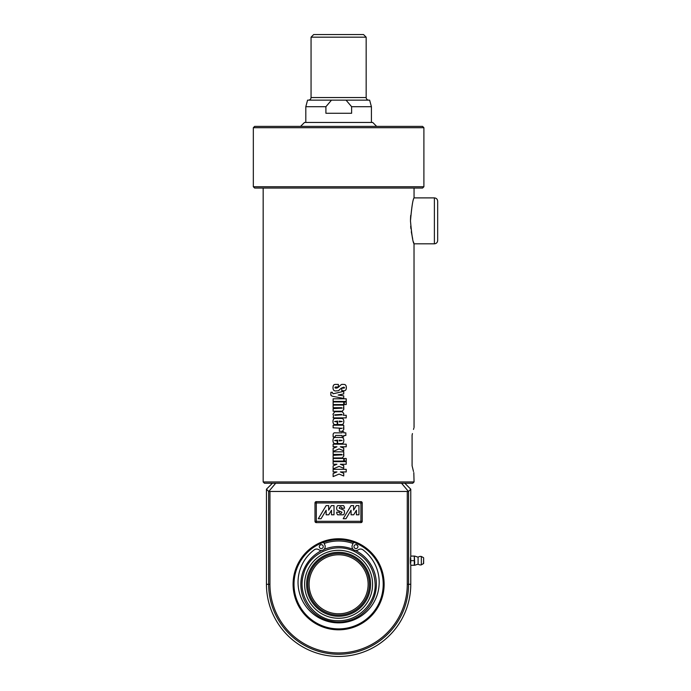 <?xml version="1.0" encoding="UTF-8"?>
<svg xmlns="http://www.w3.org/2000/svg" width="691" height="691" viewBox="0 0 691 691"><rect width="100%" height="100%" fill="white"/><g stroke="black" fill="none" stroke-linecap="round" stroke-linejoin="round"><path stroke-width="1.04" d="M437.671 220.861L437.671 201.176C437.472 199.181 436.384 198.092 434.389 197.894L434.389 243.819C436.384 243.621 437.472 242.532 437.671 240.537L437.671 220.861M410.471 220.861C411.646 207.101 412.847 199.449 414.056 197.902C412.924 199.068 411.732 206.721 410.471 220.861C411.646 234.62 412.847 242.273 414.056 243.811C412.924 242.653 411.732 235 410.471 220.861M410.679 215.488L410.48 219.712M410.679 226.233L410.895 228.661M411.3 231.779L412.657 238.715M413.52 241.997L413.823 243.059M414.021 243.707L414.056 427.504M339.091 474.069L333.122 476.591L333.122 473.525L336.949 471.936L333.122 471.936L333.122 469.327L346.226 469.327L346.226 471.936L340.361 471.936L343.712 473.257L343.712 475.961L339.091 474.069M346.2 469.327L346.2 471.936M333.14 471.936L333.14 469.327M333.14 476.591L333.14 473.525L336.949 471.936M340.352 471.936L343.729 473.257L343.729 475.961M339.091 466.382L333.122 468.904L333.122 465.838L336.949 464.248L333.122 464.248L333.122 461.64L346.226 461.64L346.226 464.248L340.361 464.248L343.712 465.57L343.712 468.273L339.091 466.382M346.2 461.64L346.2 464.248M333.14 464.248L333.14 461.64M333.14 468.904L333.14 465.838L336.949 464.248M340.352 464.248L343.729 465.57L343.729 468.273M346.2 458.461L346.2 461.07M346.226 461.07L344.317 461.07L344.317 458.461L346.226 458.461L346.226 461.07M343.712 458.461L343.712 461.07L333.122 461.07L333.122 458.461L343.729 458.461L343.729 461.07M333.14 461.07L333.14 458.461M343.79 456.043L342.287 457.943L333.122 457.943L333.122 455.334L342.123 454.885L341.656 454.428L333.122 454.428L333.122 451.819L343.729 451.819L343.807 456.043L342.295 457.943M333.14 454.428L333.14 451.819M333.14 457.943L333.14 455.334M343.367 454.428L343.807 456.043M343.729 451.819L343.729 454.428M339.091 448.908L333.122 451.43L333.122 448.373L336.949 446.783L333.122 446.783L333.122 444.175L346.226 444.175L346.226 446.783L340.361 446.783L343.712 448.105L343.712 450.808L339.091 448.908M346.2 444.175L346.2 446.783M333.14 446.783L333.14 444.175M333.14 451.43L333.14 448.373L336.949 446.783M340.352 446.783L343.729 448.105L343.729 450.808M339.203 421.061L339.203 421.951L342.166 421.51L339.203 421.061L339.203 421.951M343.79 421.493C343.79 423.531 343.073 424.55 341.648 424.55L337.614 424.55L337.614 421.061L334.599 421.51L337.277 421.951L337.277 424.55L335.126 424.55C333.71 424.55 333.002 423.531 333.002 421.493C333.002 419.472 333.744 418.452 335.221 418.452L341.579 418.452C343.047 418.452 343.79 419.472 343.79 421.493L343.807 421.493C343.807 423.531 343.09 424.55 341.656 424.55M337.623 424.55L337.614 421.061M341.579 418.452C343.064 418.452 343.807 419.472 343.807 421.493M335.126 424.55C333.693 424.55 332.976 423.531 332.976 421.493C332.976 419.472 333.727 418.452 335.213 418.452M335.61 390.968C333.865 390.968 333.002 389.854 333.002 387.634C333.019 385.483 333.805 384.403 335.385 384.403L338.357 384.403L338.357 387.02L335.351 387.02L334.91 387.565L335.351 388.083L336.923 388.083L338.59 387.133C340.542 384.999 341.795 384.092 342.339 384.403L343.807 384.403C345.5 384.403 346.346 385.518 346.346 387.737C346.346 389.724 345.578 390.717 344.032 390.717L341.769 390.717L341.769 388.109L344.187 388.109L344.576 387.668L343.807 387.15L341.25 388.178L338.426 390.726L335.61 390.968C333.883 390.968 333.019 389.854 333.019 387.634C333.002 385.483 333.788 384.403 335.377 384.403M343.807 387.15L341.259 388.178L338.616 390.631M344.17 388.109L344.559 387.668M343.79 384.403C345.474 384.403 346.321 385.518 346.321 387.737C346.321 389.724 345.552 390.717 344.014 390.717M335.351 388.083L336.914 388.083L338.59 387.133M338.616 397.437L333.183 396.401C331.335 396.047 330.566 395.287 330.877 394.112L330.877 392.289L332.293 392.289L333.002 393.801L343.729 391.331L343.712 393.939L338.149 395.019L343.712 395.883L343.712 398.422L333.2 396.401C331.352 396.047 330.592 395.287 330.903 394.112L330.903 392.289L332.319 392.289M338.141 392.678L333.002 393.801M343.729 391.331L343.729 393.939L338.149 395.019L343.729 395.883L343.729 398.422M338.616 394.932L338.149 395.019L338.616 395.097M346.2 398.811L346.2 401.419M333.14 401.419L333.14 398.811M346.226 401.419L333.122 401.419L333.122 398.811L346.226 398.811L346.226 401.419M343.712 401.955L343.712 404.563L333.122 404.563L333.122 401.955L343.729 401.955L343.729 404.563M333.14 404.563L333.14 401.955M346.2 401.955L346.2 404.563M346.226 404.563L344.317 404.563L344.317 401.955L346.226 401.955L346.226 404.563M343.79 409.322L342.287 411.214L333.122 411.214L333.122 408.606L342.123 408.165L341.656 407.707L333.122 407.707L333.122 405.099L343.729 405.099L343.807 409.322L342.295 411.214M333.14 407.707L333.14 405.099M333.14 411.214L333.14 408.606M343.367 407.707L343.807 409.322M343.729 405.099L343.729 407.707M334.625 414.833L335.109 415.282L342.166 414.833L341.682 414.375L334.625 414.833M346.2 415.282L346.2 417.882M342.321 411.767L343.79 413.659L343.401 415.282L346.226 415.282L346.226 417.882L333.122 417.882L333.485 415.688L333.002 414.168L334.729 411.767M333.14 417.882L333.503 415.688L332.976 414.168L334.72 411.767L342.339 411.767L343.807 413.659L343.418 415.282M343.79 429.422L342.287 431.322L339.341 431.322L339.341 428.714L342.123 428.265L333.122 427.815L333.122 425.207L343.729 425.207L343.807 429.422L342.295 431.322M333.14 427.815L333.14 425.207M343.367 427.815L343.807 429.422M343.729 425.207L343.729 427.815M343.712 435.468L343.712 436.876L342.166 436.876L342.166 435.468L335.705 435.468L334.919 436.971L333.122 436.971L333.122 435.321C332.976 433.326 333.831 432.506 335.688 432.86L342.166 432.86L342.166 431.702L343.729 431.702L343.712 432.86L345.863 432.86L345.837 435.468L343.729 435.468L343.729 436.876M333.14 436.971L333.14 435.321C332.993 433.326 333.848 432.506 335.696 432.86M345.863 432.86L345.863 435.468M343.712 432.86L343.729 431.702M339.203 440.072L339.203 440.953L342.166 440.521L339.203 440.072L339.203 440.953M343.79 440.504C343.79 442.542 343.073 443.562 341.648 443.562L337.614 443.562L337.614 440.072L334.599 440.521L337.277 440.953L337.277 443.562L335.126 443.562C333.71 443.562 333.002 442.542 333.002 440.504C333.002 438.474 333.744 437.463 335.221 437.463L341.579 437.463C343.047 437.463 343.79 438.474 343.79 440.504L343.807 440.504C343.807 442.542 343.09 443.562 341.656 443.562M337.623 443.562L337.614 440.072M341.579 437.463C343.064 437.463 343.807 438.474 343.807 440.504M335.126 443.562C333.693 443.562 332.976 442.542 332.976 440.504C332.976 438.474 333.727 437.463 335.213 437.463M414.056 188.056L414.056 197.894L434.389 197.894M413.814 428.308L413.494 429.405M412.432 433.577L412.086 435.157C414.609 425.069 414.609 425.069 412.086 435.157L412.086 465.76L413.494 471.521M413.814 472.618L414.056 481.947L263.167 481.947L263.167 188.056M412.086 465.76C414.609 475.857 414.609 475.857 412.086 465.76M263.167 481.947L264.48 483.259L412.743 483.259L414.056 481.947M423.894 186.743L253.329 186.743L254.642 188.056L422.581 188.056L423.894 186.743L423.894 127.705L253.329 127.705L253.329 186.743M423.894 127.705L422.581 126.393L254.642 126.393L253.329 127.705M376.664 126.393L372.725 122.454L304.498 122.454L300.559 126.393M338.737 34.55L313.679 34.55L311.062 37.176L366.161 37.176L363.544 34.55L338.737 34.55M331.481 100.152L307.573 100.152L305.811 106.708L325.91 106.708L331.481 100.152L346.053 100.152L351.624 106.708L371.413 106.708L369.65 100.152L346.053 100.152M351.624 106.708L351.624 113.272L325.91 113.272L325.91 106.708M410.774 564.607C410.333 564.797 410.333 556.549 410.774 556.739M410.774 562.966L410.774 558.38L410.774 562.966M410.774 556.082L410.774 489.202L408.58 491.396L407.275 491.465L407.275 584.292L408.58 584.292L408.58 491.396M414.712 562.966L414.298 556.082L414.298 565.264L414.712 562.966M411.18 565.264L414.298 565.264M411.18 560.669L414.298 560.669M411.18 556.082L414.298 556.082M423.635 563.467L423.635 557.879L423.635 563.467L421.337 564.867L421.337 556.48A4.267 4.267 0 0 0 418.09 557.196L414.712 556.082M414.712 565.264L418.09 564.15L418.09 557.196M407.275 584.292A68.659 68.659 0 0 1 338.616 652.952A68.659 68.659 0 0 1 269.948 584.292L269.948 491.465L268.644 491.396L266.45 489.202L266.45 584.292A72.158 72.158 0 0 0 338.616 656.45A72.158 72.158 0 0 0 410.774 584.292L410.774 565.264M356.064 544.663A1.969 1.969 0 0 1 357.921 546.633A1.969 1.969 0 0 1 355.917 548.594A1.969 1.969 0 0 1 353.982 546.555A1.969 1.969 0 0 1 356.064 544.663A43.3 43.3 0 0 1 357.377 545.268M319.847 545.268A1.969 1.969 0 0 1 323.241 546.633A1.969 1.969 0 0 1 320.538 548.455A1.969 1.969 0 0 1 319.847 545.268A43.3 43.3 0 0 1 321.16 544.663M323.604 542.28L324.848 544.983A3.939 3.939 0 0 1 318.948 549.803A3.939 3.939 0 0 0 314.258 549.837A40.57 40.57 0 0 0 308.601 609.592A40.57 40.57 0 0 0 368.623 609.592A40.57 40.57 0 0 0 362.965 549.837A3.939 3.939 0 0 0 358.275 549.803A3.939 3.939 0 0 1 352.375 544.983L353.619 542.28M338.616 628.896A44.613 44.613 0 0 0 377.243 561.982A44.613 44.613 0 0 0 299.98 561.982A44.613 44.613 0 0 0 338.616 628.896M338.616 629.812A45.528 45.528 0 0 1 299.186 561.524A45.528 45.528 0 0 1 378.037 561.524A45.528 45.528 0 0 1 338.616 629.812M266.45 489.202L272.392 483.259M269.084 491.102L275.666 483.259M351.08 510.208L345.958 518.734L343.202 518.734L351.08 505.613L353.602 505.613L353.602 510.148L356.323 505.613L358.949 505.613L358.949 514.795L356.418 514.795L356.418 510.26L353.697 514.795L351.08 514.795L351.08 510.208M343.513 505.613A3.939 3.939 0 0 1 344.515 508.239L341.89 508.239A1.313 1.313 0 0 0 340.577 506.926A1.313 1.313 0 0 0 339.264 508.239L343.988 510.2A3.939 3.939 0 0 1 343.513 514.795L337.649 514.795A3.939 3.939 0 0 1 336.647 512.169L339.264 512.169A1.313 1.313 0 0 0 340.577 513.482A1.313 1.313 0 0 0 341.89 512.169L337.173 510.208A3.939 3.939 0 0 1 337.649 505.613L343.513 505.613M328.769 514.795L326.143 514.795L326.143 510.208L321.03 518.734L318.275 518.734L326.143 505.613L328.674 505.613L328.674 510.148L331.395 505.613L334.021 505.613L334.021 514.795L331.49 514.795L331.49 510.26L328.769 514.795M316.305 501.631L360.918 501.631A1.313 1.313 0 0 1 362.231 502.944L362.231 521.308A1.313 1.313 0 0 1 360.918 522.621L316.305 522.621A1.313 1.313 0 0 1 314.992 521.308L314.992 502.944A1.313 1.313 0 0 1 316.305 501.631L316.305 502.944L360.918 502.944L360.918 501.631M404.831 483.259L410.774 489.202M401.557 483.259L408.139 491.102M269.948 491.465L407.275 491.465M304.636 584.292A33.98 33.98 0 0 0 355.597 613.712A33.98 33.98 0 0 0 355.597 554.864A33.98 33.98 0 0 0 304.636 584.292M340.292 613.763L337.182 613.772M338.098 613.807L338.616 613.807A29.523 29.523 0 0 1 313.049 569.531A29.523 29.523 0 0 1 364.174 569.531A29.523 29.523 0 0 1 338.616 613.807M339.126 613.807L340.041 613.772M338.616 615.12A30.836 30.836 0 0 0 365.314 568.874A30.836 30.836 0 0 0 311.909 568.874A30.836 30.836 0 0 0 338.616 615.12M306.631 584.292A31.985 31.985 0 0 1 354.604 556.592A31.985 31.985 0 0 1 354.604 611.984A31.985 31.985 0 0 1 306.631 584.292M366.161 37.176L366.161 97.526L311.062 97.526L311.062 37.176M423.635 557.879L423.497 563.701M321.635 550.546A37.772 37.772 0 0 0 309.223 608.011A37.772 37.772 0 0 0 368.009 608.011A37.772 37.772 0 0 0 355.589 550.546M353.213 549.457A37.772 37.772 0 0 0 324.01 549.457M324.157 543.48A43.3 43.3 0 0 1 353.075 543.48M410.774 584.292L408.58 584.292A69.972 69.972 0 0 1 338.616 654.256A69.972 69.972 0 0 1 268.644 584.292L266.45 584.292M268.644 491.396L268.644 584.292L269.948 584.292M314.992 521.308L316.305 521.308L316.305 502.944L314.992 502.944M360.918 522.621L360.918 521.308L316.305 521.308L316.305 522.621M362.231 502.944L360.918 502.944L360.918 521.308L362.231 521.308M434.389 243.819L414.056 243.819M311.062 97.526C310.898 99.115 310.026 99.996 308.436 100.152M366.161 97.526C366.325 99.115 367.197 99.996 368.787 100.152M371.413 122.454L371.413 106.708M305.811 122.454L305.811 106.708M423.497 557.646L421.337 556.48M418.09 564.15A4.267 4.267 0 0 0 421.337 564.867M355.001 551.72C334.245 540.854 308.203 554.13 303.548 574.29C296.62 596.419 314.69 620.371 336.508 620.682C359.251 622.125 376.768 601.602 375.049 582.962C374.038 568.9 367.362 558.492 355.001 551.72"/></g></svg>
